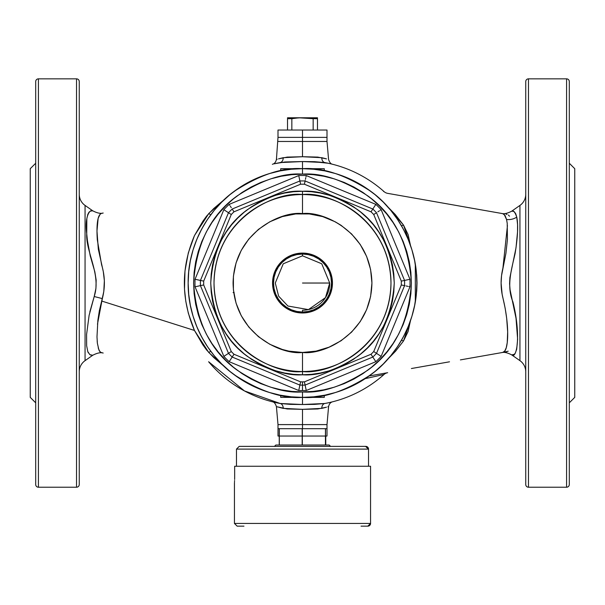 <?xml version="1.0" encoding="UTF-8"?>
<svg xmlns="http://www.w3.org/2000/svg" width="605" height="605" viewBox="0 0 605 605"><rect width="100%" height="100%" fill="white"/><g stroke="black" fill="none" stroke-linecap="round" stroke-linejoin="round"><path stroke-width="0.91" d="M326.496 407.188L317.769 408.972L302.5 409.351L302.5 424.604L327.002 424.604L302.5 424.604L302.5 409.351L287.231 408.972L277.181 406.81M327.819 406.81L328.523 406.598M324.915 407.619L325.664 407.415M278.504 158.881L287.231 157.096L302.5 156.718L302.5 141.464L327.002 141.464L302.5 141.464L302.5 156.718L317.769 157.096L326.496 158.881M325.679 158.654L321.799 157.701A5.445 3.985 -79.5 0 0 324.847 162.579L314.592 161.686L302.5 161.55L302.5 168.689L302.5 161.55L284.917 161.981L274.882 163.675M79.255 371.795A13.612 13.612 0 0 1 85.063 360.648L92.769 355.248L89.858 354.681L87.778 351.573L86.651 345.75L86.583 334.535L89.109 315.349L94.206 296.51C101.36 274.965 85.668 251.718 86.734 233.81C84.413 215.342 90.349 208.922 92.769 210.82L85.063 205.42A13.612 13.612 0 0 1 79.255 194.273A13.612 13.612 0 0 0 85.063 205.42L85.063 360.648A13.612 13.612 0 0 0 79.255 371.795M102.774 213.104L101.572 213.338C103.712 212.922 103.712 212.922 101.572 213.338C97.723 214.745 96.301 223.548 97.299 239.762L101.595 264.786C105.036 275.925 105.285 287.209 102.343 298.62L94.206 296.51L95.93 288.411L96.165 280.115L94.841 271.849L90.236 255.87L87.453 240.684L86.734 233.81L86.833 218.692L87.778 214.495L88.965 212.219L90.516 211.069L92.769 210.82C97.178 213.096 100.649 213.83 103.183 213.028L103.183 213.028M512.919 211.251L511.717 211.175L519.937 205.42A13.612 13.612 0 0 0 525.745 194.273A13.612 13.612 0 0 1 519.937 205.42L511.717 211.175C513.335 210.116 515.014 212.09 516.761 217.104A13.612 12.213 -10.2 0 1 506.559 219.486L504.154 214.351M508.2 351.195L502.778 352.42L504.774 351.013L506.264 347.701L507.24 342.589L507.655 331.918L506.688 318.374L505.175 308.3L502.127 294.242L501.099 283.072L501.553 275.585L505.916 253.344L507.429 239.557L507.217 223.305L506.559 219.486L504.993 215.38L502.778 213.648L387.669 193.358A7.351 7.351 0 0 1 384.046 191.603A122.513 122.513 0 0 0 324.847 162.579A122.513 122.513 0 0 1 384.046 191.603A7.351 7.351 0 0 0 387.669 193.358L387.608 193.35M512.972 211.251L514.295 211.78L515.725 213.754L516.761 217.104L517.57 224.659L517.525 232.048L516.012 247.8L509.902 277.589L509.584 283.715L510.083 289.833L516.02 318.283L517.623 339.163L516.693 349.289L515.21 353.252L514.227 354.341L511.717 354.893L519.937 360.648A13.612 13.612 0 0 1 525.73 371.107M528.467 487.222L528.467 78.847A2.723 2.723 0 0 0 525.745 81.569L525.745 484.499A2.723 2.723 0 0 0 528.467 487.222A2.723 2.723 0 0 1 525.745 484.499L525.745 81.569A2.723 2.723 0 0 1 528.467 78.847L528.467 487.222L566.582 487.222L566.582 78.847L528.467 78.847L566.582 78.847L566.582 487.222L528.467 487.222M569.305 484.499L569.305 81.569A2.723 2.723 0 0 0 566.582 78.847A2.723 2.723 0 0 1 569.305 81.569L569.305 484.499A2.723 2.723 0 0 1 566.582 487.222A2.723 2.723 0 0 0 569.305 484.499L569.305 483.796M569.305 402.824L574.75 397.379L574.75 168.689L569.305 163.244L574.75 168.689L574.75 397.379L569.305 402.824M525.745 371.795A13.612 13.612 0 0 0 519.937 360.648L519.937 205.42L519.937 360.648L511.717 354.893C507.459 352.662 504.071 351.906 501.553 352.639L501.598 352.632M79.255 484.499L79.255 81.569A2.723 2.723 0 0 0 76.532 78.847L76.532 487.222A2.723 2.723 0 0 0 79.255 484.499A2.723 2.723 0 0 1 76.532 487.222L76.532 78.847L38.417 78.847L38.417 487.222L76.532 487.222L38.417 487.222L38.417 78.847A2.723 2.723 0 0 0 35.695 81.569L35.695 484.499A2.723 2.723 0 0 0 38.417 487.222A2.723 2.723 0 0 1 35.695 484.499L35.695 81.569A2.723 2.723 0 0 1 38.417 78.847L76.532 78.847A2.723 2.723 0 0 1 79.255 81.569L79.255 483.796M35.695 163.244L30.25 168.689L30.25 397.379L35.695 402.824L30.25 397.379L30.25 168.689L35.695 163.244M97.163 225.151L97.36 222.988M98.26 217.951L98.94 216M101.572 213.338L100.158 214.125L98.139 218.413L96.974 230.997L98.32 249.162L103.311 271.705L104.355 280.697L103.788 291.534L101.67 301.033L194.455 330.451L188.337 313.231L185.803 301.351L184.51 289.175L184.979 270.957L188.299 252.966L194.455 235.617L202.796 221.332L206.607 216.076L213.762 208.506L224.788 199.158L208.725 213.626A8.168 2.284 -142.5 0 0 210.812 214.715A8.168 2.284 37.5 0 1 208.725 213.626L194.455 235.617C181.001 267.349 181.001 298.961 194.455 330.451L101.67 301.033L99.341 310.804L97.874 320.317L96.989 336.826L97.375 343.254L98.887 349.955L100.536 352.269L102.782 352.965M506.075 214.23L507.028 214.397M508.366 214.987L509.486 216.189M384.046 191.603L383.555 191.498M276.364 402.726L280.153 403.49A122.513 122.513 0 0 1 208.612 361.737L244.473 390.928L280.153 403.49L290.408 404.382L302.5 404.518L302.5 397.379L302.5 404.518L314.592 404.382L324.847 403.49A122.513 122.513 0 0 0 384.046 374.465L365.223 378.639M387.54 372.733L387.669 372.71A7.351 7.351 0 0 0 384.046 374.465A122.513 122.513 0 0 1 324.847 403.49L302.5 404.518L280.153 403.49A5.445 3.985 -79.5 0 1 283.201 408.367A5.445 3.985 100.5 0 0 280.153 403.49L276.818 402.824A5.445 4.59 102.1 0 1 276.984 402.862A5.445 4.59 -77.9 0 0 276.818 402.824L274.216 402.242M276.818 163.244L276.818 163.244A5.445 4.59 -102.1 0 0 276.984 163.206A5.445 4.59 77.9 0 1 276.818 163.244L280.153 162.579A5.445 3.985 79.5 0 0 283.201 157.701A5.445 3.985 -100.5 0 1 280.153 162.579L302.5 161.55L324.847 162.579A5.445 3.985 100.5 0 1 321.799 157.701L302.5 156.718L283.201 157.701L279.336 158.654M324.696 407.672L321.799 408.367A5.445 3.985 79.5 0 1 324.847 403.49L327.812 402.9M273.294 402.015L275.555 402.544M275.668 402.575L276.16 402.68M274.352 402.272L274.829 402.378M274.609 402.333L272.409 401.796M274.609 163.736L275.32 163.577M327.819 163.168L328.182 163.244A5.445 4.59 -77.9 0 1 328.016 163.206A5.445 4.59 102.1 0 0 328.182 163.244L330.784 163.826M387.48 206.524L395.178 214.45L403.505 225.075L408.088 234.528L410.485 245.433L403.505 225.075A7.351 2.609 -31.1 0 1 401.486 225.794A7.351 2.609 148.9 0 0 403.505 225.075L387.48 206.524M415.317 264.385L416.716 275.139L417.019 282.989L416.724 290.831L415.317 301.683L415.317 264.393M403.505 340.993A7.351 2.609 31.1 0 0 401.486 340.275A7.351 2.609 -148.9 0 1 403.505 340.993L410.485 320.635L408.072 331.585L403.505 340.993L395.564 351.187L387.011 359.983M460.405 359.892L501.553 352.639M502.952 352.39L506.914 351.694M506.476 351.77L505.205 351.997M504.464 352.125L503.791 352.246M501.757 352.602L502.793 352.42C508.639 352.072 509.939 326.42 502.914 297.947C500.501 288.048 500.501 278.111 502.914 268.121L507.444 225.574M324.28 168.689L324.28 170.784L324.28 168.689L286.165 168.689L286.165 169.861L286.165 168.689L280.72 168.689L280.72 170.784L280.72 168.689L318.835 168.689L318.835 169.861L318.835 168.689L324.28 168.689M280.72 397.379L280.72 395.284L280.72 397.379L318.835 397.379L318.835 396.207L318.835 397.379L324.28 397.379L324.28 395.284L324.28 397.379L286.165 397.379L286.165 396.207L286.165 397.379L280.72 397.379M525.745 82.272L525.745 81.569M335.692 392.456L346.257 388.675L335.692 392.456L324.809 395.178L313.708 396.827L302.5 397.379C322.374 398.907 345.243 391.284 371.107 374.51C395.662 356.965 417.299 321.852 416.845 283.034C417.299 244.216 395.662 209.103 371.107 191.558C345.243 174.785 322.374 167.161 302.5 168.689L302.5 174.134C321.429 172.682 343.209 179.942 367.84 195.914C394.271 214.828 408.791 243.868 411.4 283.034C408.791 322.2 394.271 351.24 367.84 370.154C343.209 386.126 321.429 393.386 302.5 391.934L302.5 397.379L291.292 396.827L280.191 395.178L269.308 392.456L258.743 388.675L248.595 383.88L238.975 378.11L248.595 383.88M397.576 346.559L403.346 336.94L397.576 346.559L390.89 355.574L383.351 363.885L375.039 371.425L366.025 378.11L356.405 383.88L346.257 388.675M411.922 249.842L408.141 239.277L411.922 249.842L414.644 260.725L416.293 271.827L416.845 283.034L416.293 294.242L414.644 305.344L411.922 316.226L408.141 326.791L403.346 336.94M366.025 187.958L356.405 182.188L366.025 187.958L375.039 194.644L383.351 202.183L390.89 210.495L397.576 219.509L403.346 229.129L408.141 239.277M269.308 173.612L258.743 177.394L269.308 173.612L280.191 170.89L291.292 169.241L302.5 168.689A114.345 114.345 0 0 1 416.845 283.034A114.345 114.345 0 0 1 302.5 397.379A114.345 114.345 0 0 1 188.155 283.034A114.345 114.345 0 0 1 302.5 168.689L313.708 169.241L324.809 170.89L335.692 173.612L346.257 177.394L356.405 182.188M207.424 219.509L201.654 229.129L207.424 219.509L214.109 210.495L221.649 202.183L229.96 194.644L238.975 187.958L248.595 182.188L258.743 177.394M193.078 316.226L196.859 326.791L193.078 316.226L190.356 305.344L188.707 294.242L188.155 283.034L188.707 271.827L190.356 260.725L193.078 249.842L196.859 239.277L201.654 229.129M224.788 366.91L213.799 357.6L206.592 349.977L202.773 344.706L194.455 330.451L208.725 352.443A8.168 2.284 142.5 0 1 210.812 351.354A8.168 2.284 -37.5 0 0 208.725 352.443L224.788 366.91M100.165 351.944L98.94 350.068M103.183 353.04C100.611 352.239 97.14 352.98 92.769 355.248L85.063 360.648L85.063 205.42L92.769 210.82M90.531 355.006L90.984 355.105M87.793 351.611L88.315 352.828M35.695 82.272L35.695 81.569M512.352 354.855L512.828 354.825M506.559 219.486A13.612 12.213 169.8 0 0 516.761 217.104C518.341 224.879 517.782 237.062 515.082 253.631C511.611 269.142 506.279 285.983 512.904 301.88C521.321 335.571 516.685 359.582 511.717 354.893M99.636 351.323L98.199 347.883M97.352 342.99L97.163 340.842M89.85 311.877L94.206 296.51L102.343 298.62L97.465 324.235M369.103 375.977L387.162 372.793M387.669 372.71A7.351 7.351 0 0 0 384.046 374.465L366.343 378.397M411.4 368.528L449.515 361.805M411.4 197.54L449.515 204.263M277.181 159.259L276.477 159.47M302.5 141.464L277.998 141.464L302.5 141.464L277.998 141.464L302.5 141.464L302.5 137.38L302.5 141.464L307.279 141.464L302.5 141.464M277.998 130.03L302.5 130.03L277.998 130.03L277.998 137.38L302.5 137.38L302.5 130.03L327.002 130.03L302.5 130.03L302.5 137.38L277.998 137.38L327.002 137.38L302.5 137.38L327.002 137.38L327.002 141.464L307.279 141.464L327.002 141.464L328.583 159.493C329.604 162.548 330.965 164.144 332.659 164.295L332.395 164.22M277.113 406.787L278.504 407.188M279.321 407.415L283.201 408.367L302.5 409.351L321.799 408.367A5.445 3.985 -100.5 0 1 324.847 403.49L328.182 402.824A5.445 4.59 77.9 0 0 328.016 402.862A5.445 4.59 -102.1 0 1 328.182 402.824L330.799 402.242M272.341 401.773L272.341 401.773C274.035 401.924 275.396 403.52 276.417 406.575L277.998 424.604L327.002 424.604L327.002 428.688L325.135 428.688L327.002 428.688L325.445 428.688L325.445 445.023L275.82 445.023L274.458 446.384L275.82 445.023L279.306 445.023L279.306 428.688L279.238 445.023L279.238 428.688L277.998 428.688L279.306 428.688L279.306 445.023L302.326 445.023L302.326 428.688L302.182 445.023L302.182 428.688L279.306 428.688L302.326 428.688L302.326 445.023L325.52 445.023L325.445 428.688L302.326 428.688L325.52 428.688L325.52 445.023L325.52 428.688L327.002 428.688L327.002 436.039L325.52 436.039M327.002 130.03L327.002 137.38L277.998 137.38L276.417 159.493C275.789 162.208 274.428 163.804 272.341 164.295L272.613 164.22M274.201 163.826L276.493 163.312M318.086 162.208L328.182 163.244M279.238 436.039L277.998 436.039L277.998 428.688L279.865 428.688L277.998 428.688L277.998 424.604L302.5 424.604L302.5 428.688L302.5 424.604L327.002 424.604L328.583 406.575C329.211 403.86 330.572 402.264 332.659 401.773L332.387 401.849M302.5 253.087L302.5 254.04L302.5 253.087A29.948 29.948 0 0 1 332.447 283.034A29.948 29.948 0 0 1 302.5 312.982A29.948 29.948 0 0 0 332.447 283.034A29.948 29.948 0 0 0 302.5 253.087L308.346 253.661L313.957 255.363L319.137 258.131L323.675 261.859L327.403 266.397L330.171 271.577L331.873 277.188L332.447 283.034L331.873 288.88L330.171 294.491L327.403 299.672L323.675 304.209L319.137 307.937L313.957 310.705L308.346 312.407L302.5 312.982L296.654 312.407L291.043 310.705L285.863 307.937L281.325 304.209L277.597 299.672L274.829 294.491L273.127 288.88L272.552 283.034L273.127 277.188L274.829 271.577L277.597 266.397L281.325 261.859L285.863 258.131L291.043 255.363L296.654 253.661L302.5 253.087A29.948 29.948 0 0 0 272.552 283.034A29.948 29.948 0 0 0 302.5 312.982A29.948 29.948 0 0 1 272.552 283.034A29.948 29.948 0 0 1 302.5 253.087M302.5 312.029L302.5 312.982L302.5 312.029A28.995 28.995 0 0 0 331.495 283.034A28.995 28.995 0 0 0 302.5 254.04L302.5 255.809L302.5 254.04A28.995 28.995 0 0 1 331.495 283.034A28.995 28.995 0 0 1 302.5 312.029L296.843 311.469L291.406 309.82L286.392 307.143L281.998 303.536L278.391 299.142L275.714 294.128L274.065 288.691L273.505 283.034L274.065 277.377L275.714 271.94L278.391 266.926L281.998 262.532L286.392 258.925L291.406 256.248L296.843 254.599L302.5 254.04L308.157 254.599L313.594 256.248L318.608 258.925L323.002 262.532L326.609 266.926L329.286 271.94L330.935 277.377L331.495 283.034L330.935 288.691L329.286 294.128L326.609 299.142L323.002 303.536L318.608 307.143L313.594 309.82L308.157 311.469L302.5 312.029A28.995 28.995 0 0 1 273.505 283.034A28.995 28.995 0 0 1 302.5 254.04A28.995 28.995 0 0 0 273.505 283.034A28.995 28.995 0 0 0 302.5 312.029L302.5 310.259L302.5 312.029M305.101 385.098L306.266 390.505A107.539 107.539 0 0 1 302.5 390.573L302.5 381.861A98.827 98.827 0 0 1 300.579 381.846L299.899 385.098A102.094 102.094 0 0 0 302.5 385.128A102.094 102.094 0 0 1 299.899 385.098L232.169 357.041A102.094 102.094 0 0 1 228.493 353.365L200.437 285.636A102.094 102.094 0 0 1 200.437 280.433L228.493 212.703A102.094 102.094 0 0 1 232.169 209.027L299.899 180.971A102.094 102.094 0 0 1 305.101 180.971L372.831 209.027A102.094 102.094 0 0 1 376.507 212.703L404.564 280.433A102.094 102.094 0 0 1 404.564 285.636L376.507 353.365A102.094 102.094 0 0 1 372.831 357.041L305.101 385.098A102.094 102.094 0 0 1 302.5 385.128A102.094 102.094 0 0 0 305.101 385.098L304.421 381.846L371.009 354.258A98.827 98.827 0 0 0 373.724 351.543L401.312 284.955A98.827 98.827 0 0 0 401.312 281.113L373.724 214.525A98.827 98.827 0 0 0 371.009 211.81L304.421 184.222A98.827 98.827 0 0 0 300.579 184.222L233.991 211.81A98.827 98.827 0 0 0 231.276 214.525L203.688 281.113A98.827 98.827 0 0 0 203.688 284.955L231.276 351.543A98.827 98.827 0 0 0 233.991 354.258L300.579 381.846A98.827 98.827 0 0 0 304.421 381.846A98.827 98.827 0 0 1 302.5 381.861L302.5 390.573A107.539 107.539 0 0 1 298.734 390.505L229.166 361.692A107.539 107.539 0 0 1 223.842 356.368L195.029 286.8A107.539 107.539 0 0 1 195.029 279.268L223.842 209.701A107.539 107.539 0 0 1 229.166 204.377L298.734 175.563A107.539 107.539 0 0 1 306.266 175.563L375.834 204.377A107.539 107.539 0 0 1 381.158 209.701L409.971 279.268A107.539 107.539 0 0 1 409.971 286.8L381.158 356.368A107.539 107.539 0 0 1 375.834 361.692L306.266 390.505A107.539 107.539 0 0 1 298.734 390.505L300.579 381.846L233.991 354.258L232.169 357.041L299.899 385.098L298.734 390.505L229.166 361.692L233.991 354.258A98.827 98.827 0 0 1 231.276 351.543L228.493 353.365A102.094 102.094 0 0 0 232.169 357.041L229.166 361.692A107.539 107.539 0 0 1 223.842 356.368L231.276 351.543L203.688 284.955L200.437 285.636L228.493 353.365L223.842 356.368L195.029 286.8L203.688 284.955A98.827 98.827 0 0 1 203.688 281.113L200.437 280.433A102.094 102.094 0 0 0 200.437 285.636L195.029 286.8A107.539 107.539 0 0 1 195.029 279.268L203.688 281.113L231.276 214.525L228.493 212.703L200.437 280.433L195.029 279.268L223.842 209.701L231.276 214.525A98.827 98.827 0 0 1 233.991 211.81L232.169 209.027A102.094 102.094 0 0 0 228.493 212.703L223.842 209.701A107.539 107.539 0 0 1 229.166 204.377L298.734 175.563A107.539 107.539 0 0 1 306.266 175.563L375.834 204.377A107.539 107.539 0 0 1 381.158 209.701L409.971 279.268A107.539 107.539 0 0 1 409.971 286.8L381.158 356.368A107.539 107.539 0 0 1 375.834 361.692L371.009 354.258L304.421 381.846L305.101 385.098L372.831 357.041A102.094 102.094 0 0 0 376.507 353.365L373.724 351.543A98.827 98.827 0 0 1 371.009 354.258L375.834 361.692L306.266 390.505L305.101 385.098M302.5 371.515L302.5 374.782C286.551 376.007 268.204 369.889 247.453 356.436C225.181 340.502 212.952 316.037 210.752 283.034C212.952 250.031 225.181 225.567 247.453 209.632C268.204 196.179 286.551 190.061 302.5 191.286L302.5 213.61C322.805 210.82 370.978 231.647 371.924 283.034C370.978 334.421 322.805 355.248 302.5 352.458L302.5 371.515C328.379 375.07 389.771 348.525 390.981 283.034C389.771 217.543 328.379 190.999 302.5 194.553A88.481 88.481 0 0 1 390.981 283.034A88.481 88.481 0 0 1 302.5 371.515A88.481 88.481 0 0 1 214.019 283.034A88.481 88.481 0 0 1 302.5 194.553C276.621 190.999 215.229 217.543 214.019 283.034C215.229 348.525 276.621 375.07 302.5 371.515L302.5 352.458C282.195 355.248 234.022 334.421 233.076 283.034C234.022 231.647 282.195 210.82 302.5 213.61L302.5 191.286L311.492 191.725L320.4 193.048L329.135 195.234L337.613 198.266L345.75 202.123L353.471 206.751L360.701 212.113L367.379 218.155L373.421 224.833L378.783 232.063L383.411 239.784L387.268 247.921L390.301 256.399L392.486 265.134L393.81 274.042L394.248 283.034L393.81 292.026L392.486 300.935L390.301 309.669L387.268 318.147L383.411 326.284L378.783 334.005L373.421 341.235L367.379 347.913L360.701 353.955L353.471 359.317L345.75 363.945L337.613 367.802L329.135 370.835L320.4 373.02L311.492 374.344L302.5 374.782L293.508 374.344L284.6 373.02L275.865 370.835L267.387 367.802L259.25 363.945L251.529 359.317L244.299 353.955L237.621 347.913L231.579 341.235L226.217 334.005L221.589 326.284L217.732 318.147L214.699 309.669L212.514 300.935L211.19 292.026L210.752 283.034L211.19 274.042L212.514 265.134L214.699 256.399L217.732 247.921L221.589 239.784L226.217 232.063L231.579 224.833L237.621 218.155L244.299 212.113L251.529 206.751L259.25 202.123L267.387 198.266L275.865 195.234L284.6 193.048L293.508 191.725L302.5 191.286C318.449 190.061 336.796 196.179 357.547 209.632C379.819 225.567 392.048 250.031 394.248 283.034C392.048 316.037 379.819 340.502 357.547 356.436C336.796 369.889 318.449 376.007 302.5 374.782L302.5 371.515M280.826 217.082L283.352 216.303M335.223 221.808L341.069 225.31L335.223 221.808L322.654 216.598L309.306 213.943L295.694 213.943L282.346 216.598L269.777 221.808L258.456 229.371L248.837 238.99L241.274 250.311L236.063 262.88L233.409 276.228L233.409 289.84L236.063 303.188L241.274 315.757L248.837 327.078L258.456 336.698L269.777 344.26L282.346 349.471L288.956 351.127L302.5 352.458L316.044 351.127L329.067 347.172L341.069 340.759L351.588 332.122L360.225 321.603L366.638 309.601L370.593 296.579L371.924 283.034L370.593 269.49L366.638 256.467L360.225 244.465L351.588 233.946L341.069 225.31M238.975 378.11L229.96 371.425L221.649 363.885L214.109 355.574L207.424 346.559L201.654 336.94L196.859 326.791M302.5 391.934L313.171 391.412L323.743 389.839L334.111 387.245L344.177 383.646L353.834 379.078L363 373.58L371.583 367.212L379.501 360.035L386.678 352.118L393.046 343.534L398.544 334.368L403.111 324.711L406.711 314.645L409.305 304.277L410.878 293.705L411.4 283.034L410.878 272.363L409.305 261.791L406.711 251.423L403.111 241.357L398.544 231.7L393.046 222.534L386.678 213.951L379.501 206.033L371.583 198.856L363 192.488L353.834 186.99L344.177 182.423L334.111 178.823L323.743 176.229L313.171 174.656L302.5 174.134L291.829 174.656L281.257 176.229L270.889 178.823L260.823 182.423L251.166 186.99L242 192.488L233.417 198.856L225.499 206.033L218.322 213.951L211.954 222.534L206.456 231.7L201.888 241.357L198.289 251.423L195.695 261.791L194.122 272.363L193.6 283.034L194.122 293.705L195.695 304.277L198.289 314.645L201.888 324.711L206.456 334.368L211.954 343.534L218.322 352.118L225.499 360.035L233.417 367.212L242 373.58L251.166 379.078L260.823 383.646L270.889 387.245L281.257 389.839L291.829 391.412L302.5 391.934C283.571 393.386 261.791 386.126 237.16 370.154C210.729 351.24 196.209 322.2 193.6 283.034C196.209 243.868 210.729 214.828 237.16 195.914C261.791 179.942 283.571 172.682 302.5 174.134L302.5 168.689C282.626 167.161 259.757 174.785 233.893 191.558C209.338 209.103 187.701 244.216 188.155 283.034C187.701 321.852 209.338 356.965 233.893 374.51C259.757 391.284 282.626 398.907 302.5 397.379L302.5 391.934M233.091 292.563L234.165 292.563M401.312 284.955L373.724 351.543L376.507 353.365L404.564 285.636L401.312 284.955L404.564 285.636A102.094 102.094 0 0 0 404.564 280.433L401.312 281.113A98.827 98.827 0 0 1 401.312 284.955M373.724 214.525L401.312 281.113L404.564 280.433L376.507 212.703L373.724 214.525L376.507 212.703A102.094 102.094 0 0 0 372.831 209.027L371.009 211.81A98.827 98.827 0 0 1 373.724 214.525M299.899 180.971L232.169 209.027L233.991 211.81L300.579 184.222L299.899 180.971L300.579 184.222A98.827 98.827 0 0 1 304.421 184.222L305.101 180.971A102.094 102.094 0 0 0 299.899 180.971L298.734 175.563L299.899 180.971M304.421 184.222L371.009 211.81L372.831 209.027L305.101 180.971L304.421 184.222M376.507 353.365L381.158 356.368L376.507 353.365M408.92 286.573L409.971 286.8L408.92 286.573M406.159 285.976L407.914 286.354L406.159 285.976M404.564 285.636L404.979 285.726L404.564 285.636M404.564 280.433L409.971 279.268L404.564 280.433M380.25 210.283L381.158 209.701L380.25 210.283M377.883 211.818L379.388 210.843L377.883 211.818M372.831 209.027L375.834 204.377L372.831 209.027M306.039 176.615L306.266 175.563L306.039 176.615M305.442 179.375L305.82 177.62L305.442 179.375M305.101 180.971L305.192 180.555L305.101 180.971M229.749 205.284L229.166 204.377L229.749 205.284M231.284 207.651L230.308 206.146L231.284 207.651M302.5 283.034L329.725 283.034L302.5 283.034M329.725 283.034L321.747 263.78L302.5 255.809L283.246 263.78L275.275 283.034L278.64 296.148L287.912 306.024L308.437 309.601L325.49 297.622L329.717 283.034A27.217 27.217 0 0 1 302.5 310.252M329.18 445.023L325.52 445.023L329.18 445.023L330.542 446.384M236.479 466.258L236.479 449.107L368.521 449.107A2.723 2.723 -90 0 0 365.798 446.384L239.202 446.384L365.798 446.384A2.723 2.723 90 0 1 368.521 449.107L236.479 449.107L239.202 446.384M368.521 466.258L368.521 449.107L368.521 466.258L368.521 449.107L365.549 446.384M325.762 436.039L325.762 445.023L325.762 436.039M234.46 482.805L234.49 482.238L234.46 482.805M234.536 481.482L234.581 480.552L234.536 481.482M234.627 479.493L234.657 477.148L234.627 479.493M234.657 466.258L234.657 477.148L234.657 466.258L370.562 466.258L234.657 466.258M370.562 466.258L370.562 523.431L370.562 466.258L370.562 523.431L234.438 523.431L370.562 523.431A2.723 2.723 90 0 1 367.84 526.153A2.723 2.723 -90 0 0 370.562 523.431L367.84 526.153L361.034 526.153M243.966 526.153L237.417 526.153M322.873 428.688L307.279 428.688L322.873 428.688M297.721 428.688L282.127 428.688L297.721 428.688M317.474 117.778L287.526 117.778L287.526 118.693L287.526 117.778L305.177 117.839L313.156 118.693L317.474 118.693L317.474 117.778L299.823 117.839L313.156 118.693L313.156 130.03L313.156 118.693L317.474 118.693L317.474 130.03L317.474 117.778M291.844 118.693L297.153 118.028L291.844 118.693L291.844 130.03L291.844 118.693L287.526 118.693L287.526 130.03L287.526 118.693L299.823 117.839M287.526 118.693L287.526 118.028M302.5 436.039L325.445 436.039M279.306 436.039L302.182 436.039M307.279 436.039L319.826 436.039M325.135 436.039L327.002 436.039M277.998 436.039L279.865 436.039M282.127 436.039L297.721 436.039M511.717 211.175C507.466 213.406 504.078 214.162 501.553 213.429M234.438 483.244L234.438 523.431L237.16 526.153"/></g></svg>
